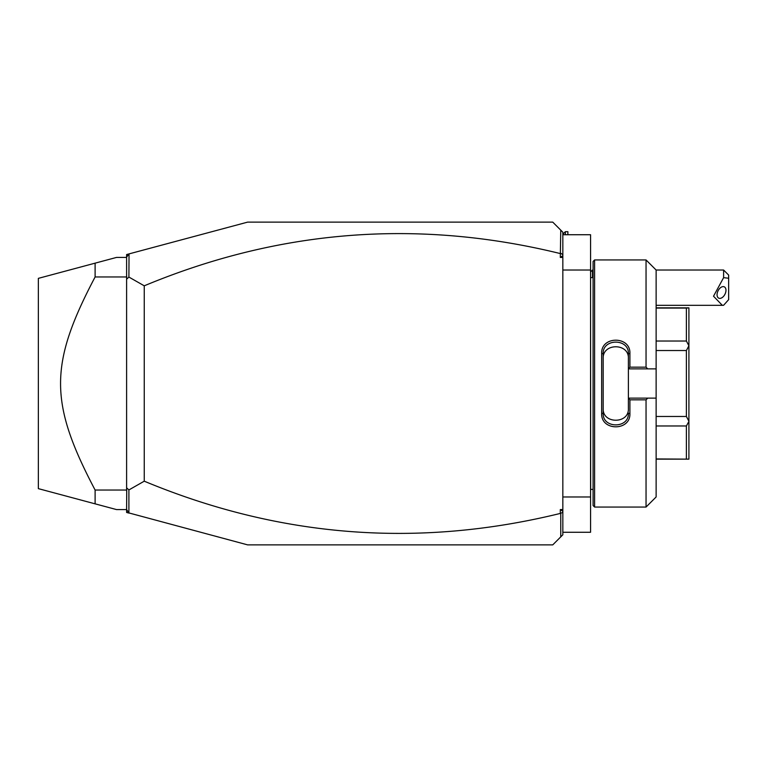 <?xml version="1.0" encoding="UTF-8"?>
<svg xmlns="http://www.w3.org/2000/svg" width="767" height="767" viewBox="0 0 767 767"><rect width="100%" height="100%" fill="white"/><g stroke="black" fill="none" stroke-linecap="round" stroke-linejoin="round"><path stroke-width="1.15" d="M560.313 257.434L562.834 255.67L562.834 257.434L560.313 257.434L560.754 230.129L552.748 222.123L247.636 222.123L129.038 253.896L128.904 277.069L144.254 285.813L144.254 481.187L128.904 489.931L128.904 512.931L126.603 509.576L116.517 509.576L95.108 503.842L95.108 490.036L126.603 490.036M562.834 257.434L562.834 534.791L552.748 544.877L247.636 544.877L128.904 512.931M562.834 255.67L562.834 232.209L560.754 230.129M562.834 512.327L560.313 513.43L560.313 509.566L562.834 511.33M560.313 509.566L562.834 509.566M560.313 513.43C418.264 548.271 279.581 537.523 144.254 481.187M560.313 253.57C418.264 218.729 279.581 229.477 144.254 285.813M560.754 253.244L562.834 254.673M126.603 276.484L126.603 257.07L128.904 254.069M126.603 257.07L126.603 254.548L129.038 253.896M129.038 513.104L126.603 512.452L126.603 509.93M560.754 513.756L560.754 536.871M126.603 490.324L126.603 487.802L128.904 489.931M126.603 509.576L126.737 490.449M126.603 491.014L126.603 490.516M128.904 277.069L126.603 279.198L126.603 276.676M126.603 279.198L126.603 487.802M126.603 276.964L95.108 276.964L95.108 263.158L38.35 278.363L38.35 488.637L95.108 503.842M126.603 257.424L116.517 257.424L95.108 263.158M95.108 276.964C49.05 364.469 49.05 402.531 95.108 490.036M126.603 275.986L126.737 276.551M562.834 234.731L590.571 234.731L590.571 270.032L562.834 270.032M562.834 532.269L590.571 532.269L590.571 496.968L562.834 496.968M590.571 270.032L590.571 496.968M590.571 276.59L590.667 489.404L593.092 489.404M594.598 507.054L594.598 259.946L593.092 261.461L593.092 505.539L594.598 507.054L646.044 507.054L646.044 399.837L629.908 399.837L629.908 413.538C630.695 431.246 600.868 431.227 601.664 413.538L601.664 353.462L603.178 353.827L603.178 413.173L601.664 413.538M646.044 507.054L656.13 496.968L656.13 398.121L647.741 398.121L646.044 399.837M647.741 398.121L628.394 398.121L629.908 399.837M628.394 398.322L628.394 408.485C629.208 424.132 602.344 424.132 603.178 408.485M628.394 398.121L628.394 368.678L629.908 367.163L646.044 367.163L647.741 368.879L656.13 368.879L656.13 270.032L646.044 259.946L646.044 367.163M629.908 413.538L628.394 413.173C629.228 428.782 602.335 428.782 603.178 413.173M601.664 353.462C600.858 335.773 630.695 335.754 629.908 353.462L629.908 367.163M629.908 353.462L628.394 353.827L628.394 368.678M628.394 368.879L647.741 368.879M656.13 398.121L656.13 368.879M656.13 425.973L686.388 425.973L688.91 421.409L688.91 459.145L656.13 458.944M656.13 350.529L686.388 350.529L688.91 345.764L688.91 421.409M688.91 421.236L686.388 416.471L656.13 416.471M686.388 350.529L686.388 416.471M688.91 345.764L686.388 341.027L656.13 341.027M656.13 308.056L686.388 308.056L686.388 341.027M686.388 308.056L688.91 307.855L688.91 345.591M686.388 425.973L686.388 458.944M628.394 358.515C629.199 342.859 602.363 342.868 603.178 358.515M603.178 353.827C602.335 338.228 629.228 338.218 628.394 353.827M590.571 271.949L592.488 270.032L592.488 277.596M723.607 270.032L728.65 275.075L728.65 278.248L723.607 277.654L723.607 270.032L656.13 270.032M728.65 278.248L728.65 299.638L723.607 305.276L722.341 305.333L713.521 296.215L723.607 277.654M717.059 294.739A6.309 3.864 116.6 0 0 718.698 298.142A6.309 3.864 116.6 0 0 723.425 296.484A6.309 3.864 116.6 0 0 725.975 290.281A6.309 3.864 116.6 0 0 724.336 286.868A6.309 3.864 116.6 0 0 719.609 288.536A6.309 3.864 116.6 0 0 717.059 294.739M562.834 234.223L565.356 231.701L565.356 234.731M565.356 231.701L567.877 231.701L567.877 234.731M590.667 277.596L593.092 277.596M594.598 259.946L646.044 259.946M656.13 307.855L688.91 307.855M656.13 459.145L688.91 459.145M590.667 489.404L590.571 490.41M592.488 270.032L593.092 270.032M656.13 305.333L722.236 305.333"/></g></svg>
